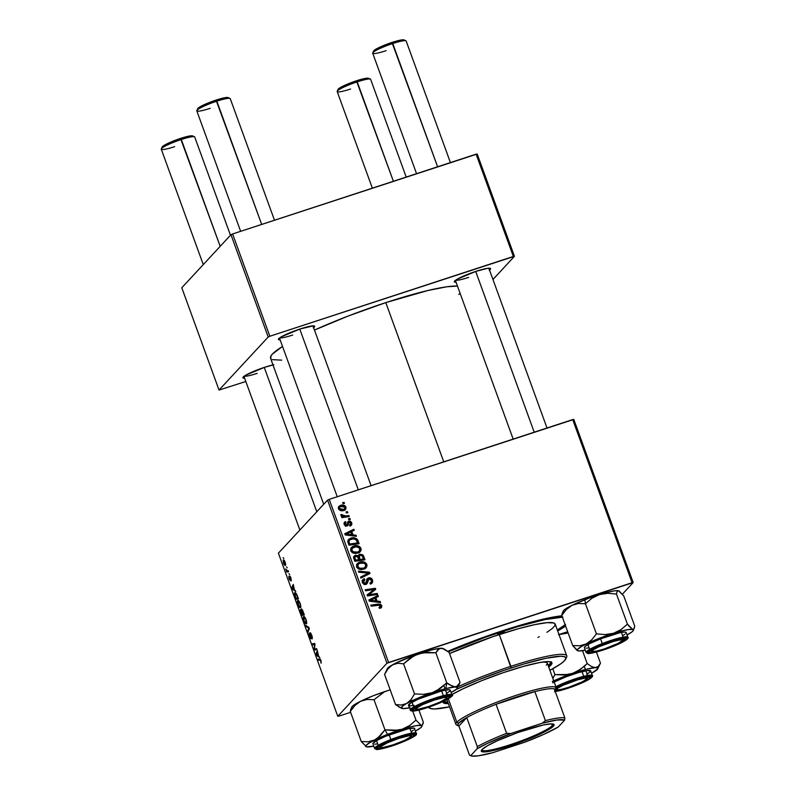 <?xml version="1.0" encoding="UTF-8"?>
<svg xmlns="http://www.w3.org/2000/svg" width="796" height="796" viewBox="0 0 796 796"><rect width="100%" height="100%" fill="white"/><g stroke="black" fill="none" stroke-linecap="round" stroke-linejoin="round"><path stroke-width="1.19" d="M273.874 364.717L264.6 367.304A19.283 2.487 -20 0 1 272.988 364.916M313.276 327.882L314.679 326.37L313.316 325.843L300.122 328.967A19.283 2.487 -20 0 1 314.39 326.002A19.283 2.487 -20 0 1 313.594 327.654M489.192 270.242L490.595 268.73L487.57 268.332L476.048 271.317A19.283 2.487 -20 0 1 490.316 268.351A19.283 2.487 -20 0 1 489.51 270.003M502.873 630.651A93.46 12.059 -20 0 1 561.877 615.796L541.449 619.557L511.241 627.974L477.112 639.656L447.78 651.307A93.46 12.059 -20 0 1 502.873 630.651M565.618 626.084A93.46 12.059 -20 0 1 557.688 630.949L565.618 626.084M385.791 302.619A102.366 13.204 160 0 0 314.47 330.061L348.22 316.022L385.791 302.619L443.75 461.839L385.791 302.619L428.039 290.47L446.954 286.769L457.471 286.082A102.366 13.204 160 0 0 385.791 302.619M270.879 358.757L270.929 355.981L272.341 354.12L282.54 346.439A102.366 13.204 160 0 0 270.54 358.2L323.713 504.286M622.382 594.204L633.178 582.553L573.807 419.432L329.216 499.371L388.587 662.491L632.084 582.702L572.712 419.582L573.807 419.432L633.178 582.553L622.382 594.204M353.882 546.006L358.887 546.185L360.488 547.489L361.185 549.558L360.439 551.509L358.767 552.792L353.613 553.24L351.802 552.225L350.718 550.354L350.887 548.394L352.439 546.663L353.882 546.006L351.543 547.389L350.837 550.742L353.325 553.14L358.051 553.081L360.25 551.718L360.976 548.404L359.971 549.489L360.976 548.404C359.285 545.787 356.916 544.991 353.882 546.006L352.777 547.2L353.882 546.006M352.996 534.892L356.041 535.22L356.439 536.315L345.225 534.952L344.777 533.728L353.872 529.26L354.24 530.275L351.752 531.459L352.996 534.892L351.752 531.459L354.24 530.275L353.872 529.26L344.777 533.728L345.225 534.952L356.439 536.315L356.041 535.22L355.175 536.156L356.041 535.22L352.996 534.892L352.16 535.798L352.996 534.892M381.781 605.547L381.493 607.577L379.483 608.413L378.986 607.447L380.707 606.303L379.971 605.129L371.155 606.174L370.777 605.159L380.309 604.114L381.781 605.547L378.239 604.055L370.777 605.159L371.155 606.174L378.349 605.109L380.637 605.846L378.986 607.447L379.483 608.413L381.513 607.557L381.781 605.547L380.677 606.731L381.781 605.547M368.568 577.906L370.379 577.876L371.901 578.931L372.677 580.672L372.458 582.612L370.339 584.075L369.851 583.11L371.334 582.174L371.493 580.851L370.757 579.349L369.205 578.831L368.18 579.617L367.016 583.717L365.394 584.523L363.772 584.254L362.17 581.369L363.613 579.01L364.359 578.722L364.827 579.697L363.523 580.712L363.593 582.344L365.354 583.458L366.22 582.752L366.966 579.13L368.568 577.906L367.284 578.692L365.503 583.408L363.533 582.184L364.827 579.697L364.359 578.722L362.876 579.597L362.399 582.523L365.931 584.393L366.986 583.737L369.026 578.881L371.344 580.324L371.175 582.393L369.851 583.11L370.339 584.075L372.15 583.03L372.488 580.015L371.523 581.06L372.488 580.015C371.732 578.204 370.429 577.498 368.568 577.906L367.463 579.1L368.568 577.906M358.389 571.12L369.503 572.205L369.971 573.488L360.936 578.115L360.568 577.09L368.309 573.14L358.787 572.205L358.389 571.12L358.787 572.205L368.309 573.14L360.568 577.09L360.936 578.115L369.971 573.488L369.503 572.205L368.399 573.399L368.677 574.155L368.399 573.399L369.503 572.205L358.389 571.12M359.742 562.095L364.737 562.274L366.339 563.578L367.036 565.648L366.409 567.439L364.628 568.881L359.474 569.329L357.663 568.314L356.499 566.046L356.747 564.483L358.3 562.742L359.742 562.095L357.404 563.468L356.688 566.832L359.185 569.23L363.901 569.17L366.11 567.807L366.837 564.483L365.822 565.578L366.837 564.483C365.135 561.877 362.777 561.081 359.742 562.095L358.638 563.279L359.742 562.095M342.638 502.594L344.091 502.375L344.459 503.38L343.006 503.619L342.638 502.594L343.006 503.619L344.459 503.38L344.091 502.375L342.986 503.56L344.091 502.375L342.638 502.594M359.593 554.125L362.946 554.902L364.996 559.807L354.817 561.309L353.623 557.797L354.071 556.125L356.011 555.24L358.1 555.966L359.593 554.125L358.1 555.966L355.275 555.399L354.091 556.106L353.593 557.439L354.817 561.309L364.996 559.807L363.583 555.926L362.678 556.902L363.583 555.926L359.593 554.125L358.489 555.319L359.593 554.125M377.105 601.119L380.15 601.448L380.548 602.542L369.334 601.189L368.886 599.955L377.981 595.488L378.349 596.502L375.851 597.687L377.105 601.119L375.851 597.687L378.349 596.502L377.981 595.488L368.886 599.955L369.334 601.189L380.548 602.542L380.15 601.448L379.284 602.393L380.15 601.448L377.105 601.119L376.269 602.025L377.105 601.119M371.026 594.353L377.244 593.478L377.612 594.493L367.444 595.975L367.055 594.92L374.17 589.488L365.553 590.801L365.185 589.776L375.354 588.284L375.742 589.338L368.647 594.791L371.026 594.353L368.647 594.791L375.742 589.338L375.354 588.284L365.185 589.776L365.553 590.801L374.17 589.488L367.055 594.92L367.444 595.975L377.612 594.493L377.244 593.478L376.16 594.702L377.244 593.478L371.026 594.353L369.921 595.547L371.026 594.353M347.822 523.42L347.285 524.853L349.225 522.077L350.777 523.042L350.548 524.494L349.563 525.062L350.051 526.027L351.344 525.28L351.663 522.803L350.887 523.639L351.663 522.803L351.872 523.798L351.484 525.111L350.051 526.027L349.563 525.062L350.837 523.241L349.225 522.077L347.792 525.539L345.663 526.057L344.041 523.668L345.514 521.599L346.011 522.564L345.046 524.067L346.051 525.131L347.076 524.693L348.449 521.231L350.14 521.121L351.484 522.375L348.787 521.091L346.469 525.081L345.126 524.345L346.011 522.564L345.514 521.599L344.539 522.216L344.24 524.584L346.986 526.037L347.802 525.529M357.305 539.38L359.135 543.718L348.966 545.22L347.762 541.23L349.136 538.952L353.344 537.758L357.305 539.38C355.374 537.708 353.205 537.3 350.787 538.156L348.499 539.499L347.762 541.539L348.966 545.22L359.135 543.718L358.091 540.852L357.195 541.827L358.091 540.852L357.305 539.38L356.479 540.265L357.305 539.38M340.509 505.38L343.583 505.181L345.016 505.848L346.031 507.37L345.762 509.191L342.479 510.743L339.385 509.997L338.31 507.579L340.509 505.38L338.917 506.316L338.449 508.674C339.783 510.724 341.653 511.301 344.041 510.405L345.484 509.549L345.952 507.102L345.146 507.967L345.952 507.102C344.628 505.132 342.817 504.555 340.509 505.38L339.404 506.574L340.509 505.38M346.021 511.888L347.474 511.679L347.842 512.684L346.399 512.923L346.021 511.888L346.399 512.923L347.842 512.684L347.474 511.679L346.379 512.863L347.474 511.679L346.021 511.888M345.912 515.957L348.887 515.549L349.255 516.574L341.862 517.669L341.484 516.644L343.016 516.425L341.245 515.808L340.867 514.544L342.101 514.584L343.086 515.927L345.912 515.957L340.867 514.544L340.867 515.31L343.016 516.425L341.484 516.644L341.862 517.669L349.255 516.574L348.887 515.549L347.792 516.783L348.887 515.549L345.912 515.957L344.807 517.141L345.912 515.957M348.489 518.674L349.941 518.465L350.31 519.47L348.867 519.708L348.489 518.674L348.867 519.708L350.31 519.47L349.941 518.465L348.847 519.649L349.941 518.465L348.489 518.674M327.574 500.117L278.401 553.18L337.773 716.3L386.946 663.237L327.574 500.117L329.216 499.371L572.712 419.582L632.084 582.702L633.178 582.553L386.946 663.237L388.587 662.491L329.216 499.371L327.574 500.117L278.401 553.18L337.773 716.3L386.946 663.237L327.574 500.117M297.585 600.572L299.067 601.239L300.599 604.711L300.749 607.597L299.276 607.398L297.684 604.065L297.336 601.06L297.943 604.841L299.276 607.398L300.619 607.806L300.241 603.577C299.077 600.89 298.192 599.885 297.585 600.572L297.813 600.413M294.45 589.766L295.804 591.478L292.231 589.07L291.784 587.836L293.236 584.423L294.45 589.766L293.236 584.423L291.784 587.836L292.231 589.07L295.804 591.478L294.45 589.766M321.037 660.72L321.126 663.257L320.36 660.073L318.151 660.282L317.783 659.267L320.251 659.197L321.037 660.72L319.634 658.929L317.783 659.267L318.151 660.282L319.942 659.964L320.788 660.899L321.126 663.257L321.037 660.72M310.46 633.755L311.783 635.278L312.181 638.899L311.753 635.198L310.589 632.919L312.171 636.492L312.301 638.73L310.659 633.765L311.057 638.69L309.306 636.054L309.077 633.148L310.669 637.705L310.072 632.77L310.579 637.815L311.087 637.646L309.743 636.412L309.077 633.148L309.505 636.621L311.007 638.77L310.569 633.725M305.395 625.228L308.868 627.367L309.336 628.651L307.943 632.223L307.574 631.208L308.768 628.143L305.793 626.313L305.395 625.228L305.793 626.313L308.768 628.143L307.574 631.208L307.943 632.223L309.336 628.651L308.868 627.367L305.395 625.228M303.435 616.661L304.918 617.328L306.46 620.8L306.599 623.686L305.127 623.487L303.535 620.154L303.196 617.149L303.793 620.93L305.127 623.487L306.47 623.885L306.092 619.666C304.928 616.98 304.042 615.975 303.435 616.661L303.674 616.502M283.087 557.598L283.814 558.543L283.087 557.598M301.326 608.96L302.49 610.034L304.351 614.97L301.823 615.417L300.261 610.353L300.59 609.676L301.376 610.582L301.326 608.96L301.376 610.582L300.42 609.766L300.47 611.567L301.823 615.417L304.351 614.97L301.425 608.89M318.549 655.994L319.902 657.705L316.34 655.297L315.893 654.063L317.345 650.65L318.549 655.994L317.345 650.65L315.893 654.063L316.34 655.297L319.902 657.705L318.549 655.994M315.047 648.879L316.609 648.64L316.977 649.655L314.44 650.083L314.689 644.491L312.559 644.909L312.191 643.894L314.719 643.437L314.48 649.058L315.047 648.879L314.48 649.058L314.719 643.437L312.191 643.894L312.559 644.909L314.689 644.491L314.052 649.029L314.44 650.083L316.977 649.655L316.609 648.64L314.48 649.058M290.033 577.03L290.948 578.055L291.296 580.921L290.351 577.269L290.381 580.682L288.958 578.065L288.849 576.214L290.003 579.687L289.575 576.224L290.411 576.762L290.928 577.986L289.654 576.045L289.993 579.687L288.849 576.214L289.256 578.961L290.421 580.642L290.112 577.01M296.848 594.513L298.5 598.881L295.973 599.338L294.391 593.309L295.286 592.562L296.848 594.513L294.659 592.702L294.669 595.657L295.973 599.338L298.5 598.881L296.848 594.513M283.197 560.086L284.62 560.971L285.694 564.274L285.157 565.449L284.082 564.424L283.197 560.086L283.466 563.061C284.381 565.16 285.067 565.906 285.525 565.279L285.207 562.284C284.321 560.245 283.655 559.508 283.197 560.086L283.396 559.946M286.47 566.901L287.197 567.846L286.47 566.901M287.495 570.812L288.242 570.712L288.62 571.737L286.779 572.065L285.684 568.951L287.495 570.812L285.684 568.951L286.779 572.065L288.62 571.737L288.242 570.712L287.495 570.812M288.948 573.687L289.674 574.632L288.948 573.687M338.867 716.151L350.618 712.301L338.867 716.151M492.963 279.486L514.435 256.312L477.202 154.016L232.611 233.954L269.844 336.25L513.34 256.461L476.108 154.165L477.202 154.016L514.435 256.312L492.963 279.486M219.029 390.06L268.202 336.997L230.969 234.701L181.796 287.764L219.029 390.06L268.202 336.997L269.844 336.25L514.435 256.312L513.34 256.461L476.108 154.165L232.611 233.954L269.844 336.25L268.202 336.997L230.969 234.701L232.611 233.954L230.969 234.701L181.796 287.764L219.029 390.06L245.825 381.493L219.029 390.06M476.048 271.317L457.401 279.098L454.307 281.665L456.048 282.182A19.283 2.487 -20 0 1 454.377 281.436A19.283 2.487 -20 0 1 476.048 271.317M300.122 328.967L281.476 336.738L278.391 339.315L280.132 339.832A19.283 2.487 -20 0 1 278.451 339.076A19.283 2.487 -20 0 1 300.122 328.967M264.6 367.304L245.954 375.075L242.87 377.652L244.611 378.17A19.283 2.487 -20 0 1 242.929 377.413A19.283 2.487 -20 0 1 264.6 367.304M272.232 359.633L281.675 360.15M458.795 294.421L460.098 293.286M257.198 373.374A17.801 2.298 -20 0 1 244.213 376.18A17.801 2.298 160 0 0 257.198 373.374M468.635 277.396A17.801 2.298 -20 0 1 455.65 280.192A17.801 2.298 160 0 0 468.635 277.396M292.719 335.036A17.801 2.298 -20 0 1 279.734 337.842A17.801 2.298 160 0 0 292.719 335.036M304.231 614.631L301.823 615.417L304.231 614.631M300.798 610.761L301.754 614.353L302.54 614.204L301.754 614.353L300.798 610.761L301.684 610.88L302.818 614.114L301.266 611.02M301.684 609.965L302.838 614.154L303.684 614.005L302.838 614.154L301.754 609.925L303.973 613.915L301.754 609.925L302.331 609.736L301.823 609.925M306.749 622.96L305.127 623.487L306.749 622.96M303.783 617.686L304.142 621.009L305.903 623.029L304.032 620.721L303.783 617.686C304.241 617.099 304.928 617.815 305.843 619.835L306.112 622.87L306.749 622.661L305.883 623.029L306.749 622.751M306.112 622.87L306.122 619.746L303.953 617.567L304.878 617.258M308.45 630.92L307.574 631.208L308.45 630.92M309.306 628.731L308.38 629.029L309.306 628.731M308.908 627.477L308.072 627.755L308.908 627.477M306.679 626.024L305.793 626.313L306.679 626.024M320.619 659.745L319.942 659.964L320.619 659.745M320.49 659.516L318.151 660.282L320.49 659.516M317.156 655.028L316.34 655.297L317.156 655.028M316.778 653.775L315.893 654.063L316.778 653.775M318.121 655.685L316.38 654.591L317.405 652.849L318.41 655.596L317.126 652.939L316.38 654.591L318.121 655.685M316.848 649.297L314.44 650.083L316.848 649.297M314.838 646.75L314.301 646.919L314.838 646.75M315.017 645.248L314.5 645.417L315.017 645.248M314.052 644.67L314.689 644.491M314.967 644.123L312.559 644.909L314.967 644.123M290.311 576.593L289.585 576.831L290.311 576.593M293.047 588.801L292.231 589.07L293.047 588.801M292.679 587.548L291.784 587.836L292.679 587.548M294.022 589.458L292.271 588.363L293.306 586.622L294.301 589.368L293.018 586.712L292.271 588.363L294.022 589.458M298.381 598.542L295.973 599.338L298.381 598.542M295.177 592.532L294.659 592.702L295.177 592.532M295.008 593.716L295.893 598.264L297.833 597.915L296.381 594.413L295.008 593.716C295.555 593.04 296.341 594.015 297.366 596.622L298.112 597.826L295.893 598.264L294.938 595.498L295.226 593.567M300.888 606.87L299.276 607.398L300.888 606.87M300.261 606.781L300.271 603.657L297.933 601.597C298.391 601.02 299.077 601.736 299.993 603.746L300.261 606.781L300.888 606.582L299.137 606.443L298.182 604.632L297.933 601.597L299.017 601.169M285.137 564.294L285.247 562.394L283.684 561.001L284.112 563.857L285.137 564.294L283.655 562.911L283.565 561.09L285.028 562.464L285.137 564.294L285.684 564.115L284.978 564.404L285.684 564.175M283.565 561.09L284.47 560.742M288.53 571.488L286.779 572.065L288.53 571.488M287.296 570.822L286.789 570.981L287.296 570.822M363.225 559.19L363.533 560.026L363.225 559.19M353.693 556.782L355.275 555.399L354.17 556.593L355.563 556.434M357.444 556.673L358.1 555.966L357.444 556.673M360.26 555.24L358.19 555.429L359.832 555.17M355.653 556.444L353.514 556.872M358.897 560.663L358.608 559.867L358.897 560.663L362.329 560.155L358.897 560.663L360.001 559.469L358.897 560.663M357.882 557.369L358.24 556.643M353.703 558.374L354.041 557.867M357.702 560.842L354.807 561.27L357.702 560.842L358.807 559.648L355.643 560.115L354.737 561.09L355.643 560.115L355.016 558.394L354.111 559.359L355.683 556.384L357.225 556.503L358.21 558.006L358.807 559.648L357.702 560.842M353.742 558.275L355.683 556.384L354.777 557.329L355.643 560.115L358.807 559.648L357.573 556.802L355.683 556.384M357.892 557.27L359.235 555.548L360.001 559.469L363.434 558.961L360.001 559.469L359.225 557.339L358.319 558.314L359.931 555.14L362.339 556.106L363.434 558.961L362.329 560.155L363.434 558.961L362.439 556.305L361.105 555.101L359.225 555.558L359.931 555.14M361.444 569.608L365.016 567.329L365.802 565.896L365.483 568.364M356.936 564.105L360.926 562.901M365.304 568.633L365.792 565.866M361.135 562.901L356.558 564.404M356.588 567.13L357.424 565.13M363.911 568.523L362.737 569.24M365.802 565.896L365.404 564.235L363.961 563.14L359.474 563.329L358.16 564.344L356.966 567.429L357.822 566.493L359.633 568.195L358.817 569.08L359.633 568.195L363.583 568.145L359.633 568.195L357.822 566.493L358.349 564.115L360.001 563.13C362.369 562.284 364.26 562.842 365.692 564.782L365.125 567.22L361.016 569.677M358.349 564.115L356.608 566.573M362.478 569.339L365.125 567.22M360.757 577.607L368.309 573.14L360.757 577.607M371.513 581.617L371.473 583.577M370.08 583.567L371.175 582.393L370.08 583.567M368.289 579.418L369.026 578.881M366.269 584.373L367.075 580.801L366.757 582.324L367.861 581.14L366.508 583.767L367.613 582.572L366.339 584.234M362.419 580.264L364.359 578.722L363.255 579.916L363.553 580.543L363.255 579.916L362.041 580.533M362.309 582.244L364.608 579.757M362.678 583.12L363.533 582.184L362.678 583.12M364.488 584.513L365.503 583.408L364.488 584.513M366.22 582.752L365.503 583.408M364.399 584.602L365.115 583.946M366.866 579.359L368.817 578.961M371.354 583.806L371.493 581.538M369.274 579.07L366.638 579.498M362.28 582.642L362.857 581.319M367.175 580.612L368.419 579.249M379.234 607.935L379.861 607.258L379.234 607.935M379.334 608.114L379.861 607.258M378.17 605.169L371.135 606.134L377.125 605.249L378.239 604.055L377.125 605.249L377.971 605.169M380.637 606.632L380.786 608.064L380.568 606.492M369.085 600.502L376.876 596.682L377.981 595.488L377.035 597.119L369.085 600.502M374.956 598.652L375.851 597.687L374.956 598.652M375.583 601.159L375.881 601.975L375.583 601.159M375.782 600.93L372.458 600.532L371.593 601.458L372.458 600.532L370.21 600.363L369.444 601.199L374.787 598.194L375.782 600.93L374.926 601.866L375.782 600.93L374.787 598.194L370.21 600.363L375.782 600.93M367.145 595.159L374.17 589.488L367.145 595.159M365.543 590.761L374.249 589.468L375.354 588.284L374.249 589.468L374.548 590.294L374.249 589.468L365.543 590.761M367.553 595.955L368.647 594.791L367.553 595.955L376.14 594.672L367.543 595.975M370.22 592.692L369.642 593.149M348.698 522.484L349.225 522.077M346.986 526.037L348.389 523.659L347.076 526.007M344.131 522.912L345.514 521.599L344.409 522.793L344.797 523.559L343.991 522.972M344.141 524.275L346.011 522.564M344.459 525.062L345.126 524.345L344.459 525.062M345.593 526.037L346.469 525.081L345.593 526.037M345.365 526.275L347.006 524.793M347.593 522.315L348.787 521.091L347.703 522.017M348.787 521.091L347.683 522.285L348.887 522.266M350.668 524.345L350.658 525.788M347.593 523.678L347.096 525.957M347.504 522.345L349.036 522.315M350.638 524.236L350.578 525.967M344.986 534.275L353.872 529.26L352.926 530.892L344.986 534.275M350.847 532.424L351.752 531.459L350.847 532.424M351.474 534.932L351.772 535.748L351.474 534.932M351.683 534.703L348.35 534.295L347.494 535.23L348.35 534.295L346.101 534.136L345.335 534.972L350.678 531.967L351.683 534.703L350.817 535.628L351.683 534.703L350.678 531.967L346.101 534.136L351.683 534.703M357.374 543.101L357.673 543.937L357.374 543.101M352.24 538.952L348.031 540.146L350.787 538.156L349.673 539.35L351.971 538.952M347.862 542.235L348.29 541.36M356.469 544.076L348.956 545.18L356.469 544.076L357.583 542.882L349.782 544.026L348.887 545.001L349.782 544.026L349.255 542.564L348.35 543.539L349.255 542.564L348.956 541.25L347.932 542.345L349.434 540.126L351.086 539.181C353.882 538.205 355.892 539.001 357.105 541.588L357.583 542.882L356.469 544.076M349.434 540.126L347.882 542.156M359.444 552.553L359.941 549.777L359.633 552.285M351.076 548.026L355.066 546.812M355.285 546.812L350.708 548.325M350.738 551.041L351.573 549.041M358.061 552.434L355.165 553.588M357.732 552.056L353.772 552.116L352.966 552.991L353.772 552.116L351.971 550.414L351.106 551.339L352.499 548.026L354.14 547.041C356.509 546.205 358.409 546.752 359.832 548.693L359.275 551.14L356.628 553.25L359.663 550.583L359.424 547.986L356.111 546.713L352.3 548.265L351.882 550.135L353.205 551.827L357.732 552.056M355.583 553.518L359.275 551.14M352.499 548.026L350.757 550.484M344.648 510.385L344.927 508.564L344.817 510.067M338.479 506.982L341.385 506.246L338.887 506.763M342.001 510.763L344.847 508.296M338.33 508.574L338.798 508.047M344.937 508.535L345.016 507.251L343.743 506.296L339.902 506.853L338.668 509.161L339.335 508.435L341.245 509.679L343.574 509.44L339.335 508.435L339.643 507.082L340.867 506.385L345.076 507.38L344.777 508.743L341.902 510.783M339.643 507.082L338.39 508.475M341.842 517.629L343.016 516.425L341.842 517.629M341.096 515.669L342.101 514.584L341.096 515.669M341.385 515.898L342.061 515.171L341.385 515.898M342.3 517.211L347.782 516.743L342.23 517.191M297.933 601.597L298.649 605.706L299.793 606.96L300.898 606.661M349.255 542.564L349.782 544.026L357.583 542.882L356.061 539.768L353.384 538.832L349.683 539.897L348.966 541.051L349.255 542.564M398.895 738.38L387.363 742.827L380.806 746.588L380.786 747.464L383.065 747.464L392.816 744.937A16.318 2.109 -20 0 1 380.747 747.444A16.318 2.109 -20 0 1 398.895 738.38A16.318 2.109 -20 0 1 411.154 736.38A16.318 2.109 -20 0 1 392.816 744.937L404.348 740.489L410.905 736.728L410.915 735.842L408.647 735.852L398.895 738.38M230.472 235.238L194.721 137.002A17.801 2.298 160 0 0 181.309 139.509L220.184 246.332L180.523 138.424A16.318 2.109 160 0 0 162.195 146.981L161.299 148.842A17.801 2.298 -20 0 1 181.309 139.509A17.801 2.298 160 0 0 161.26 149.17L203.269 264.59M174.672 146.663A17.801 2.298 -20 0 1 161.299 148.842M316.788 511.748L264.262 367.414L316.788 511.748M192.841 136.225L188.373 136.235L177.538 139.449L166.662 143.986L162.135 147.18M181.309 139.509A17.801 2.298 -20 0 1 194.473 136.773L192.602 135.917A16.318 2.109 160 0 0 180.523 138.424L181.309 139.509M274.491 220.233L230.243 98.664A17.801 2.298 160 0 0 216.83 101.172L261.695 224.422L216.054 100.087A16.318 2.109 160 0 0 197.716 108.644L196.831 110.505A17.801 2.298 -20 0 1 216.83 101.172A17.801 2.298 160 0 0 196.791 110.833L240.641 231.328M210.204 108.326A17.801 2.298 -20 0 1 196.831 110.505M434.417 700.042L444.168 697.515L446.447 697.505L446.427 698.39L439.87 702.152L428.338 706.599A16.318 2.109 -20 0 1 416.268 709.107A16.318 2.109 -20 0 1 434.417 700.042A16.318 2.109 -20 0 1 446.675 698.042A16.318 2.109 -20 0 1 428.338 706.599L418.587 709.127L416.308 709.127L416.328 708.251L422.885 704.49L434.417 700.042M358.3 489.848L299.784 329.076L358.3 489.848M197.657 108.843L202.184 105.649L213.059 101.112L223.895 97.898L228.362 97.888M216.83 101.172A17.801 2.298 -20 0 1 230.004 98.435L228.124 97.58A16.318 2.109 160 0 0 216.054 100.087L216.83 101.172M406.209 177.07L370.637 79.351A17.801 2.298 160 0 0 357.225 81.869A17.801 2.298 -20 0 1 370.399 79.122L368.518 78.267A16.318 2.109 160 0 0 356.449 80.784L393.403 181.269L357.225 81.869A17.801 2.298 160 0 0 337.186 91.53L372.359 188.164M574.762 680.331L574.812 680.729A16.318 2.109 -20 0 1 587.07 678.739A16.318 2.109 -20 0 1 568.732 687.286L560.891 689.475L556.712 689.824L557.608 688.212L563.279 685.177L577.687 679.834L584.562 678.202L587.12 678.54L582.592 681.734L568.732 687.286A16.318 2.109 -20 0 1 556.663 689.804A16.318 2.109 -20 0 1 574.812 680.729L574.762 680.331M338.061 89.53L342.588 86.336L353.454 81.809L364.299 78.595L368.757 78.585M350.598 89.023A17.801 2.298 -20 0 1 337.225 91.202A17.801 2.298 -20 0 1 357.225 81.869L356.449 80.784A16.318 2.109 160 0 0 338.111 89.331L337.225 91.202M610.283 641.994L610.333 642.392A16.318 2.109 -20 0 1 622.591 640.402A16.318 2.109 -20 0 1 604.254 648.949L618.124 643.397L622.651 640.203L620.084 639.865L613.209 641.496L598.801 646.84L593.129 649.874L592.234 651.486L596.413 651.138L604.254 648.949A16.318 2.109 -20 0 1 592.184 651.466A16.318 2.109 -20 0 1 610.333 642.392L619.726 639.307L625.427 639.118L620.512 642.77L611.388 646.79A19.283 2.487 -20 0 1 589.219 651.914A19.283 2.487 -20 0 1 603.209 644.561L610.283 641.994M450.417 162.583L406.159 41.014A17.801 2.298 160 0 0 392.746 43.531A17.801 2.298 -20 0 1 405.92 40.785L404.04 39.929A16.318 2.109 160 0 0 391.97 42.447L437.611 166.782L392.746 43.531A17.801 2.298 160 0 0 372.707 53.193L416.557 173.677M475.7 271.436L534.216 432.198L475.7 271.436M404.278 40.248L399.821 40.258L388.975 43.472L378.11 47.999L373.583 51.193M386.12 50.685A17.801 2.298 -20 0 1 372.747 52.864A17.801 2.298 -20 0 1 392.746 43.531L391.97 42.447A16.318 2.109 160 0 0 373.632 50.994L372.747 52.864M377.682 738.121L374.677 739.972A29.86 3.851 -20 0 1 387.513 734.4L384.965 729.823L380.359 735.743L374.677 739.972L368.15 741.782L361.255 741.524L350.3 711.425L354.907 705.505L360.588 701.266L367.115 699.465L374.011 699.724L384.965 729.823L377.682 738.121M399.94 742.777L386.249 747.335L378.18 748.568L377.961 747.613L380.468 745.752L391.771 740.539A19.283 2.487 -20 0 1 413.711 734.808A19.283 2.487 -20 0 1 399.94 742.777A19.283 2.487 -20 0 1 377.772 747.892A19.283 2.487 -20 0 1 391.771 740.539L405.462 735.982L413.532 734.748L413.751 735.703L411.243 737.564L399.94 742.777M414.487 729.255L414.766 728.559A22.248 2.876 160 0 0 389.125 734.837L390.836 739.534L380.538 744.061L374.637 748.439A22.248 2.876 -20 0 1 390.836 739.534L389.125 734.837A22.248 2.876 160 0 0 372.926 743.733L374.637 748.439L376.279 749.434C376.876 750.17 389.194 747.434 400.408 742.897L400.378 742.897C394.836 745.185 379.891 750.121 376.269 749.305C373.195 748.29 385.413 742.608 391.324 740.419L390.836 739.534A22.248 2.876 -20 0 1 416.457 733.216L405.403 734.618L390.836 739.534L391.324 740.419L378.806 746.19L375.772 748.917L379.493 749.195L388.737 746.937L407.532 739.872L414.646 735.982L415.94 734.39L412.209 734.111L406.497 735.365L391.324 740.419C396.876 738.131 411.811 733.196 415.432 734.002C418.517 735.026 406.288 740.708 400.378 742.897L400.408 742.897C411.88 738.041 417.233 735.086 416.487 734.031L414.238 728.151L408.179 728.778L385.234 736.419L376.08 740.847L372.916 743.693M387.96 690.57L390.209 689.883A29.86 3.851 160 0 0 387.96 690.57A29.86 3.851 160 0 0 360.588 701.266L373.423 695.694L387.96 690.57M412.716 711.127L415.99 720.131L409.612 725.564L402.04 729.275L397.92 730.231L384.965 729.823L374.011 699.724L384 692.162L374.011 699.724L367.115 699.465L360.588 701.266A29.86 3.851 160 0 0 351.762 707.077L350.3 711.425L361.255 741.524L366.478 746.827L367.314 746.767L365.881 746.509L366.14 745.345L370.021 742.469L387.513 734.4L408.716 727.345L416.706 725.584L421.203 725.435L415.99 720.131L412.716 711.127M422.646 724.748L421.203 725.435A29.86 3.851 -20 0 1 421.83 726.469L423.293 722.121L418.915 710.082L423.293 722.121L423.054 723.614L422.039 725.375L421.203 725.435L421.91 726.241L420.706 727.733L415.522 730.987M352.389 708.112L351.683 707.306L352.887 705.813L360.588 701.266L354.907 705.505L350.3 711.425L350.946 708.808M373.812 746.15L366.478 746.827A29.86 3.851 -20 0 1 366.19 746.728A29.86 3.851 -20 0 1 374.677 739.972L368.15 741.782L361.255 741.524L366.478 746.827A29.86 3.851 -20 0 0 373.812 746.15M374.757 744.2L377.702 743.832M411.154 731.653L413.423 730.211M421.83 726.469A29.86 3.851 -20 0 1 415.631 730.927M402.04 729.275A29.86 3.851 -20 0 1 421.203 725.435L415.99 720.131L409.612 725.564L402.04 729.275L393.642 730.569L384.965 729.823L387.513 734.4A29.86 3.851 -20 0 1 402.04 729.275M436.347 690.928L432.228 692.689A29.86 3.851 -20 0 1 445.82 688.6L446.795 682.868L440.118 688.63L432.228 692.689L423.512 694.331L414.527 693.913L403.572 663.814L414.019 655.755L422.427 652.869L435.84 652.77L446.795 682.868L436.347 690.928M420.756 709.256L420.845 708.709L418.089 709.863L413.462 710.132L413.721 709.007L416.676 707.017L428.497 701.734L441.999 697.376A19.283 2.487 -20 0 1 449.233 696.47A19.283 2.487 -20 0 1 441.034 702.112A19.283 2.487 -20 0 1 420.756 709.256A19.283 2.487 -20 0 1 413.293 709.554A19.283 2.487 -20 0 1 423.8 703.624A19.283 2.487 -20 0 1 441.999 697.376L449.292 696.5L449.034 697.624L446.078 699.614L434.258 704.898L420.756 709.256M450.287 690.43L448.984 689.714L441.621 690.938L443.332 695.634A0.886 0.547 75.9 0 1 443.143 696.739C448.387 695.276 456.158 694.401 447.67 699.216C438.735 704.142 423.9 708.957 419.611 709.893L441.919 702.052L447.67 699.216L451.461 696.251L448.486 695.674L439.74 697.664L420.835 704.589L415.084 707.415L411.293 710.38L414.268 710.967L419.611 709.893A0.886 0.547 75.9 0 1 419.432 709.942A0.886 0.547 -104.1 0 0 419.611 709.893C414.368 711.365 406.597 712.231 415.084 707.415C424.019 702.49 438.855 697.674 443.143 696.739A0.886 0.547 -104.1 0 0 443.332 695.634L424.566 701.913L413.811 706.928L410.169 710.102A22.248 2.876 -20 0 1 421.114 703.365A22.248 2.876 -20 0 1 443.332 695.634L441.621 690.938A22.248 2.876 160 0 0 419.402 698.659A22.248 2.876 160 0 0 408.457 705.395L411.005 710.918L419.522 709.933L442.884 701.624C451.153 697.206 454.188 694.968 451.989 694.878L443.332 695.634A22.248 2.876 -20 0 1 451.989 694.878L450.277 690.182A22.248 2.876 160 0 0 441.621 690.938L418.378 699.117L410.328 703.316L408.696 705.654M387.204 669.227L389.025 666.998L392.508 664.819A29.86 3.851 160 0 0 387.284 668.74L384.577 674.431L395.532 704.53L384.577 674.431L388.06 668.74L390.149 666.511L394.856 663.565L414.467 655.277L431.73 649.884L439.183 648.392L442.735 648.511L449.103 652.352L460.058 682.441L456.625 686.59L453.163 686.709L446.795 682.868L435.84 652.77L439.283 648.631L442.188 648.302L443.352 648.939M451.143 692.55L454.496 690.351M384.577 674.431L388.06 668.74L392.508 664.819L397.841 663.287L403.572 663.814L410.248 658.053L418.139 653.984A29.86 3.851 160 0 0 392.508 664.819L397.841 663.287L403.572 663.814L414.527 693.913L411.044 699.594L406.597 703.525L417.87 698.152L432.228 692.689L445.82 688.6L454.994 686.958A29.86 3.851 -20 0 1 457.352 688.132L460.058 682.441L449.103 652.352L444.745 649.347L440.904 648.252A29.86 3.851 160 0 0 418.139 653.984L426.865 652.352L435.84 652.77L437.919 649.576L440.904 648.252A29.86 3.851 160 0 1 442.924 648.491L444.745 649.347M410.079 707.654L403.741 708.619L401.284 707.933L403.114 705.704L406.597 703.525L401.264 705.047L395.532 704.53L401.721 708.39A29.86 3.851 -20 0 1 406.597 703.525L401.264 705.047L395.532 704.53L399.871 707.515M460.058 682.441L457.979 685.645L454.994 686.958L457.441 687.644L456.695 688.978L452.128 692.062A29.86 3.851 -20 0 0 457.352 688.132M409.741 705.863L414.029 705.346M446.327 693.515L449.73 691.217M409.333 707.813A29.86 3.851 -20 0 1 403.731 708.619L405.343 708.251M449.014 684.55L446.795 682.868L445.82 688.6A29.86 3.851 -20 0 1 454.994 686.958L449.014 684.55M406.597 703.525A29.86 3.851 -20 0 1 432.228 692.689L423.512 694.331L414.527 693.913L411.044 699.594L406.597 703.525M401.871 708.35L403.731 708.619A29.86 3.851 -20 0 1 401.721 708.39M554.772 691.008L561.15 689.953A19.283 2.487 -20 0 0 581.428 682.799A19.283 2.487 -20 0 0 589.627 677.167A19.283 2.487 -20 0 0 582.403 678.073L568.891 682.431L556.344 688.132A19.283 2.487 -20 0 1 582.403 678.073L589.687 677.197L589.428 678.321L586.483 680.311L574.662 685.595L561.15 689.953A19.283 2.487 -20 0 1 555.111 691.008M555.27 691.605L559.916 690.62C571.956 687.296 581.916 683.396 589.776 678.918C592.323 677.048 593.189 675.933 592.383 675.575L590.672 670.869A22.248 2.876 160 0 0 582.025 671.625L583.737 676.331A22.248 2.876 -20 0 1 592.383 675.575L583.737 676.331A0.886 0.547 75.9 0 1 583.548 677.436C588.781 675.973 596.552 675.098 588.065 679.913C579.13 684.839 564.294 689.654 560.006 690.59A0.886 0.547 75.9 0 1 559.827 690.63A0.886 0.547 -104.1 0 0 560.006 690.59L582.314 682.739L590.045 678.709L591.617 676.461L586.493 676.759L576.413 679.505L555.489 688.112M552.792 668.749L554.921 674.6L552.832 678.341L554.921 674.6L552.792 668.749M558.533 634.681L568.135 632.999L558.533 634.681L567.687 631.785A29.86 3.851 160 0 0 558.981 634.521M582.503 650.68L587.189 663.565L583.975 666.61L576.752 671.615L572.622 673.386L563.906 675.018L554.921 674.6L568.334 674.501L586.214 669.287L595.388 667.655L591.547 666.56L587.189 663.565L582.503 650.68M553.737 680.839L572.622 673.386A29.86 3.851 -20 0 1 595.388 667.655A29.86 3.851 -20 0 1 597.746 668.829L600.463 663.138L596.413 652.033L600.463 663.138L598.373 666.332L595.388 667.655L597.488 667.924L597.706 668.919L591.547 673.287L594.891 671.048M586.732 674.212L590.125 671.914M590.682 671.127L587.577 670.521L578.473 672.59L566.434 676.66L554.165 682.013M556.235 687.704L583.548 677.436A0.886 0.547 -104.1 0 0 583.737 676.331L555.877 686.709A22.248 2.876 -20 0 1 583.737 676.331L582.025 671.625A22.248 2.876 160 0 0 552.732 682.789M554.663 691.654L555.27 691.575M600.463 663.138L598.373 666.332L595.388 667.655L591.547 666.56L587.189 663.565L580.523 669.317L572.622 673.386A29.86 3.851 -20 0 0 552.275 681.525M591.537 673.247L592.523 672.749A29.86 3.851 -20 0 0 597.746 668.829M563.827 612.134L563.12 611.318L564.334 609.836L572.035 605.288A29.86 3.851 160 0 0 563.21 611.089L561.747 615.437L566.344 609.517L572.035 605.288L578.553 603.477L585.458 603.746L591.826 598.303L599.398 594.592A29.86 3.851 160 0 0 584.871 599.706L585.458 603.746L591.826 598.303L599.398 594.592L607.796 593.299L616.472 594.045L627.427 624.144L621.059 629.586L613.487 633.298L605.089 634.591L596.413 633.845L591.806 639.765L586.125 643.994L579.597 645.795L572.702 645.536L576.851 650.272L578.762 650.79M611.189 646.452L597.687 651.347L589.617 652.581L589.398 651.625L591.906 649.765L603.209 644.561A19.283 2.487 -20 0 1 625.159 638.83A19.283 2.487 -20 0 1 611.388 646.79L611.189 646.452M625.935 633.278L625.676 632.173L624.372 632.074L619.626 632.8L600.572 638.86A22.248 2.876 160 0 1 626.193 632.531L627.905 637.238L616.84 638.631L602.283 643.556L602.771 644.432C608.313 642.143 623.258 637.208 626.88 638.024C629.964 639.039 617.736 644.72 611.825 646.909L626.094 640.004L627.387 638.412L626.88 638.024L621.059 638.621L599.04 645.954L590.254 650.213L587.209 652.939L590.94 653.217L596.652 651.964L611.825 646.909C606.283 649.198 591.338 654.143 587.717 653.327C584.632 652.302 596.861 646.621 602.771 644.432L602.283 643.556A22.248 2.876 -20 0 1 627.905 637.238C629.089 637.695 627.596 640.661 611.845 646.909C600.632 651.446 588.314 654.193 587.727 653.456L586.085 652.451A22.248 2.876 -20 0 1 602.283 643.556L600.572 638.86L602.283 643.556L591.985 648.083L586.085 652.451L584.373 647.755A22.248 2.876 160 0 1 600.572 638.86L590.035 643.496L585.707 646.053L584.363 647.715M577.916 650.839A29.86 3.851 -20 0 1 577.637 650.74A29.86 3.851 -20 0 1 586.125 643.994A29.86 3.851 -20 0 1 613.487 633.298L605.089 634.591L596.413 633.845L585.458 603.746L596.413 633.845L591.806 639.765L586.125 643.994L579.597 645.795L572.702 645.536L561.747 615.437L572.702 645.536L577.916 650.839A29.86 3.851 -20 0 0 585.249 650.173L578.981 650.979L577.329 650.521L577.578 649.367L581.458 646.481L592.085 641.238L616.92 632.263L628.143 629.596L632.651 629.447A29.86 3.851 -20 0 1 633.278 630.492L634.74 626.144L623.785 596.045L634.74 626.144L634.094 628.76L632.651 629.447L627.427 624.144L616.472 594.045L617.119 591.428L618.562 590.741L623.785 596.045L619.149 591.06M562.384 612.82L561.747 615.437L566.344 609.517L572.035 605.288L578.553 603.477L585.458 603.746L584.871 599.706A29.86 3.851 160 0 0 572.035 605.288L588.493 598.323L602.831 593.557L614.054 590.891L617.497 590.612L619.636 591.319M634.094 628.76L632.651 629.447L633.357 630.263L632.143 631.745L626.959 635.009M622.601 635.676L624.86 634.233M586.204 648.213L589.149 647.854M633.278 630.492A29.86 3.851 -20 0 1 627.069 634.949M628.93 626.114L627.427 624.144L621.059 629.586L613.487 633.298A29.86 3.851 -20 0 1 632.651 629.447L628.93 626.114M618.89 590.861L618.84 590.841A29.86 3.851 160 0 0 618.84 590.841A29.86 3.851 160 0 0 618.562 590.741A29.86 3.851 160 0 0 599.398 594.592L607.796 593.299L616.472 594.045L617.119 591.428L618.562 590.741M500.395 633.327L500.077 632.462L500.395 633.327L497.858 633.934L498.624 633.099L504.565 631.318L500.395 633.327L497.6 633.855L501.769 631.845L504.574 631.337L500.395 633.327M551.469 661.814L548.215 665.655A57.859 7.463 160 0 0 551.399 662.222M508.326 670.978A57.859 7.463 -20 0 1 551.917 662.819A57.859 7.463 -20 0 1 548.713 667.038L551.976 663.187L550.961 662.003L547.897 661.615L539.718 662.531L523.35 666.401L503.042 672.749L481.898 680.59L463.143 688.739L451.879 694.6A57.859 7.463 -20 0 1 508.326 670.978M565.697 659.098L566.583 657.237A74.177 9.572 160 0 0 510.863 666.322A74.177 9.572 -20 0 1 566.752 655.854L555.18 624.064A74.177 9.572 160 0 0 499.291 634.521L511.082 668.003A72.695 9.383 -20 0 1 565.697 659.098A72.695 9.383 -20 0 1 549.907 670.322L560.653 663.914L564.583 660.64L565.936 658.212L564.653 656.72L560.802 656.232L546.046 658.262L523.897 663.993L504.455 670.222L477.889 680.073L456.158 689.455A72.695 9.383 -20 0 1 511.082 668.003L510.863 666.322A74.177 9.572 160 0 0 458.028 686.719A74.177 9.572 -20 0 1 510.863 666.322L499.291 634.521A74.177 9.572 160 0 0 449.541 653.536L492.515 636.79L518.544 628.661L534.962 624.581L547.111 622.651L553.956 623.019L554.941 623.656L554.902 625.666L552.185 628.581L546.922 632.313M429.512 707.903A74.177 9.572 -20 0 1 428.079 707.395A74.177 9.572 160 0 0 428.367 707.544L430.238 708.4A72.695 9.383 -20 0 1 429.163 707.027M429.163 706.997L430.447 708.49L434.298 708.987L449.541 706.848A72.695 9.383 -20 0 1 430.238 708.4M562.931 617.129L544.852 619.616L517.738 626.641L485.719 637.128L448.347 651.745A89.013 11.482 -20 0 1 502.047 631.546L501.848 630.989L502.047 631.546A89.013 11.482 -20 0 1 562.364 617.139M544.215 661.854A53.402 6.895 -20 0 1 547.23 662.959L556.285 687.843A53.402 6.895 -20 0 1 555.439 689.873M565.13 624.741A89.013 11.482 -20 0 1 557.349 630.024L565.528 624.412M539.29 636.691L537.927 637.407M566.752 655.854A74.177 9.572 -20 0 1 565.936 658.242M443.253 701.455A57.859 7.463 -20 0 0 443.183 702.39L443.183 702.39A57.859 7.463 -20 0 0 448.347 703.574L444.138 703.206L443.123 702.022L443.402 701.147M442.865 701.326L447.84 702.191A57.859 7.463 160 0 1 443.193 701.604M543.519 661.844L547.061 662.67M547.031 664.113L546.295 665.088M481.789 749.812A37.83 4.885 160 0 0 513.937 743.464A37.83 4.885 160 0 0 552.255 725.644L553.379 726.201A38.715 4.995 -20 0 1 512.544 744.996A38.715 4.995 -20 0 1 481.381 750.419A38.715 4.995 -20 0 1 481.968 749.603L487.45 745.733L497.53 740.668L517.778 732.549L543.509 724.927L551.369 723.853L553.419 724.111L554.096 724.907L551.29 727.942L543.36 732.499L531.519 737.872L510.465 745.683L487.331 751.673L481.928 751.683L481.252 750.897L481.968 749.603A38.715 4.995 -20 0 1 518.077 732.449A38.715 4.995 -20 0 1 553.528 724.161A38.715 4.995 -20 0 1 553.379 726.201L552.255 725.644A37.83 4.885 -20 0 1 514.664 743.215A37.83 4.885 -20 0 1 481.829 750.011A37.83 4.885 -20 0 1 481.789 749.812M551.608 723.853L552.255 725.644L551.608 723.853M555.28 690.699L556.165 688.838A53.402 6.895 160 0 0 513.181 696.321A53.402 6.895 160 0 0 456.854 722.241L458.725 723.176A51.919 6.696 -20 0 1 466.745 717.604A51.919 6.696 -20 0 1 496.047 704.301A51.919 6.696 -20 0 1 534.842 691.595A51.919 6.696 -20 0 1 554.295 688.918A51.919 6.696 -20 0 1 555.28 690.699A51.919 6.696 -20 0 1 555.081 691.057M457.879 725.385A53.402 6.895 -20 0 1 455.919 724.37A53.402 6.895 -20 0 1 456.854 722.241L448.347 698.858L456.854 722.241A53.402 6.895 -20 0 1 509.928 697.435A53.402 6.895 -20 0 1 556.285 687.843M554.484 691.804L555.449 689.983L554.295 688.918A51.919 6.696 160 0 0 534.842 691.595L516.276 697.057L496.047 704.301L534.842 691.595L545.409 720.629L542.235 723.216L510.803 733.514L506.614 733.335L496.047 704.301L534.842 691.595L545.409 720.629A51.919 6.696 -20 0 1 564.862 717.952L554.295 688.918L564.862 717.952A51.919 6.696 160 0 0 545.409 720.629L542.235 723.216L510.803 733.514L487.242 743.464L477.073 748.817L470.725 755.673L469.481 755.086L458.914 726.061L466.745 717.604L458.725 723.176L457.76 724.997L458.914 726.061A51.919 6.696 -20 0 1 458.526 725.912A51.919 6.696 -20 0 1 458.725 723.176L456.854 722.241A53.402 6.895 160 0 0 456.655 725.057L458.526 725.912M558.275 726.987L564.623 720.131L564.862 717.952L564.623 720.131L557.2 719.962L542.235 723.216A50.437 6.507 -20 0 1 564.623 720.131L558.275 726.987A50.437 6.507 -20 0 1 524.554 742.29L543.927 734.29L558.275 726.987M458.914 726.061L466.745 717.604L477.311 746.638L477.073 748.817L470.725 755.673L471.769 756.041L478.147 755.842L493.122 752.588L524.554 742.29L493.122 752.588A50.437 6.507 -20 0 1 470.973 755.802A50.437 6.507 -20 0 1 470.725 755.673L469.481 755.086L458.914 726.061M496.047 704.301A51.919 6.696 160 0 0 466.745 717.604L477.311 746.638A51.919 6.696 -20 0 1 506.614 733.335L496.047 704.301M552.822 723.952A37.83 4.885 -20 0 1 552.922 724.131A37.83 4.885 -20 0 1 552.255 725.644A37.83 4.885 160 0 0 552.822 723.952M470.725 755.673L469.481 755.086M506.614 733.335A51.919 6.696 160 0 0 477.311 746.638L477.073 748.817A50.437 6.507 -20 0 1 510.803 733.514L506.614 733.335M300.858 610.711L301.356 610.552M295.246 593.567L296.122 593.279M366.021 583.1L364.916 584.294M350.548 524.494L349.444 525.678M348.807 522.335L347.703 523.529M344.777 508.743L343.673 509.938M378.866 746.588L380.747 747.444M243.954 376.369L299.873 530.007M376.528 740.598L378.229 745.295M409.074 725.922L409.512 727.136M409.98 728.42L411.691 733.116M412.039 734.519L411.154 736.38M414.388 708.251L416.268 709.107M413.761 706.957L412.049 702.261M411.582 700.968L411.064 699.565M337.245 496.744L279.476 338.031M447.213 694.779L445.501 690.082M445.034 688.799L443.889 685.645M371.095 485.65L312.937 325.853M447.561 696.182L446.675 698.042M587.955 676.869L587.07 678.739M587.607 675.476L585.896 670.769M585.428 669.486L584.284 666.342M555.877 689.445L556.663 689.804M623.477 638.531L622.591 640.402M488.853 268.212L547.011 427.999M620.512 629.944L620.95 631.148M621.427 632.432L623.139 637.138M455.402 280.381L513.161 439.094M587.965 644.611L589.677 649.317M590.314 650.611L592.184 651.466M446.914 699.644L455.919 724.37M470.197 755.444L470.973 755.802"/></g></svg>
